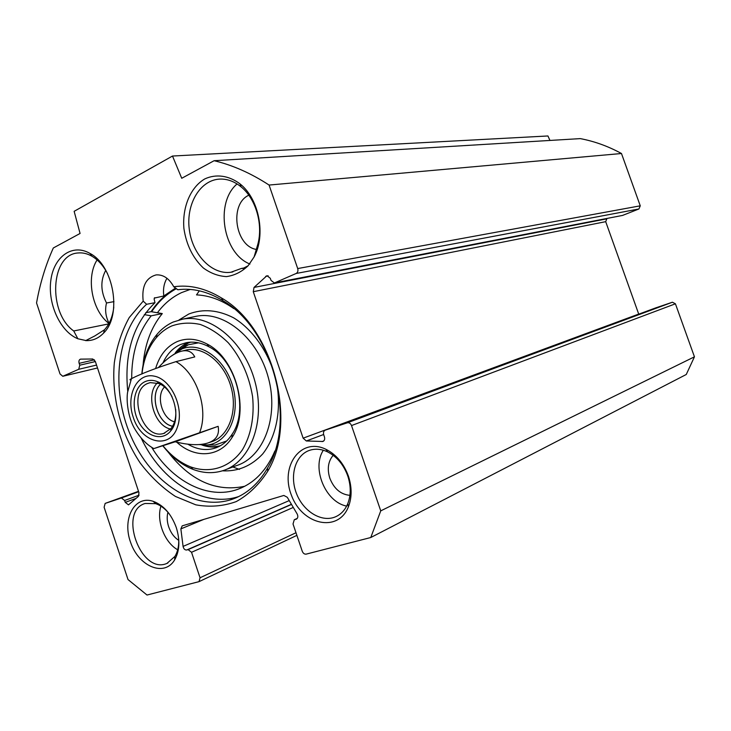 <?xml version="1.0" encoding="UTF-8"?>
<svg xmlns="http://www.w3.org/2000/svg" width="731" height="731" viewBox="0 0 731 731"><rect width="100%" height="100%" fill="white"/><g stroke="black" fill="none" stroke-linecap="round" stroke-linejoin="round"><path stroke-width="1.1" d="M549.959 140.443L547.939 135.966L172.498 156.041L181.736 178.282L214.11 160.71C232.65 165.133 250.98 173.247 269.081 185.053L297.7 268.56C298.294 270.854 297.782 272.489 296.156 273.467L274.39 282.97L271.018 280.393L270.287 278.264L266.961 275.688L254.032 287.42L253.273 291.696L303.137 438.171L306.326 440.976L322.883 441.478C324.509 440.692 325.03 439.167 324.445 436.9L323.705 434.744C323.12 432.469 323.65 430.934 325.286 430.139L347.344 422.801C349.18 422.454 350.569 423.377 351.52 425.561L380.75 510.859L370.772 537.523L306.179 554.125C304.462 554.336 303.155 553.376 302.259 551.256L293.021 523.981L294.282 519.75L296.32 519.147C297.992 518.087 298.266 516.351 297.151 513.948L287.274 497.263L283.838 495.454L182.193 525.863L180.868 528.897L183.079 546.404C183.664 548.917 184.879 550.114 186.716 549.995L188.095 549.611L191.531 552.28L200.047 577.782L199.051 581.638L147.013 595.034L128.016 579.555L104.113 507.259L105.163 503.403L121.419 497.994L124.626 500.479L125.257 502.371L128.492 504.865L138.415 496.367L138.981 492.731L95.313 361.388L92.764 358.994L80.501 359.14C79.058 359.716 78.61 361.114 79.14 363.344L79.761 365.208L78.738 369.283L62.784 376.282L60.033 373.961L36.55 302.945C40.041 283.39 45.633 265.07 53.317 247.983L80.072 233.463L74.142 211.323L172.498 156.041M274.573 282.934L622.584 215.417L638.931 208.965L640.255 205.822L621.478 153.51C608.183 146.255 594.44 141.293 580.259 138.616L214.11 160.71M638.739 314.166L605.697 221.667L606.958 218.487M370.772 537.523L686.263 374.491L694.45 356.819L675.417 303.794L672.41 302.223L655.689 307.897L325.286 430.139M347.792 476.027C351.035 486.005 351.026 495.225 347.773 503.668C345.096 510.037 340.975 514.432 335.41 516.854C321.64 522.784 303.264 511.453 296.439 493.407C289.385 475.442 295.443 455.011 309.597 450.323C315.344 448.45 321.348 448.971 327.616 451.895C336.918 456.647 343.643 464.688 347.792 476.027M348.413 476.137C343.789 463.536 336.324 454.6 325.989 449.327C300.797 436.855 279.681 466.405 291.495 495.399C302.159 524.858 338.115 533.063 348.385 506.866C352.013 497.491 352.013 487.248 348.413 476.137M176.308 527.618C171.31 514.012 163.616 505.249 153.236 501.329C134.413 494.878 121.785 519.101 130.739 542.767C139.018 566.699 164.374 577.198 174.627 559.937C179.634 551.055 180.191 540.282 176.308 527.618M143.194 301.135L129.232 317.574C121.858 330.951 116.887 346.001 114.328 362.704C111.286 396.906 120.926 434.177 140.27 463.098C150.677 476.749 162.401 487.869 175.44 496.45L195.798 504.838C209.77 507.36 223.247 506.272 236.241 501.585C248.549 494.796 259.03 484.717 267.665 471.349C298.111 421.76 272.901 327.123 221.484 297.974C205.384 288.215 189.484 284.487 173.777 286.78C169.099 278.383 163.196 274.427 156.078 274.911C145.853 277.807 141.558 286.543 143.194 301.135L146.62 304.279L154.999 302.68C133.216 323.906 124.124 353.438 127.733 391.286M85.481 340.582C92.334 340.993 98.374 338.49 103.592 333.08C122.223 315.353 113.853 265.6 89.986 253.429C72.387 243.158 53.765 256.672 50.832 280.393C47.588 303.959 60.335 331.719 77.87 338.764L85.847 340.527L94.838 335.922L104.496 329.745L103.592 333.08M254.077 256.992C266.066 235.108 259.176 198.951 240.033 183.892C228.794 175.44 215.965 173.722 204.771 178.931C190.362 187.383 182.138 207.412 183.91 228.529C186.35 244.83 192.838 257.988 203.364 268.003C210.674 273.312 218.386 276.172 226.5 276.601C234.514 275.477 241.714 271.868 248.12 265.764L254.077 256.992L257.86 244.154C263.261 224.198 255.777 198.658 241.102 186.871L240.033 183.892M323.34 450.241C311.443 468.205 325.478 502.106 346.649 506.108M245.187 267.793L241.44 268.441L230.85 272.261C211.624 274.957 192.125 254.278 189.247 229.031C186.03 203.812 200.321 179.771 219.976 179.086C227.396 178.848 234.441 181.443 241.102 186.871M241.44 268.441L242.911 268.469L248.12 265.764M237.072 183.938C214.649 202.889 222.955 253.611 249.956 264.037M108.727 323.897L73.73 330.969C47.616 312.658 50.43 254.178 78.199 252.963C82.777 252.524 87.364 253.611 91.951 256.225C98.201 259.907 103.391 265.719 107.539 273.677M113.789 307.157C112.675 316.66 109.577 324.18 104.496 329.745M73.73 330.969L77.87 338.764M97.095 259.925C85.71 277.524 91.996 310.867 108.974 323.458M178.666 538.601C179.058 545.637 177.807 551.576 174.919 556.41L166.96 563.391C140.928 575.087 117.819 511.252 145.131 503.476L155.648 503.641C160.537 505.285 165.005 508.593 169.044 513.573M160.93 506.163C156.16 520.636 164.53 542.512 177.688 549.776M113.981 301.629L106.516 302.99C104.78 309.843 105.639 316.596 109.083 323.248M239.466 469.412L232.833 466.981M173.777 286.78L177.807 289.75C192.737 287.84 207.805 291.505 223.028 300.761C272.645 328.959 296.905 420.078 267.573 468.004C258.728 483.456 247.169 493.8 232.887 499.045C195.67 512.376 150.942 482.798 130.812 435.941C110.381 389.212 116.485 331.216 146.62 304.279M141.22 438.152C161.341 481.318 203.538 508.301 238.79 496.523M166.97 278.292C163.972 283.272 162.922 289.165 163.808 295.982L175.559 288.041M154.232 298.111L163.808 295.982M154.744 297.663L154.122 299.089L154.999 302.68M176.399 288.663C166.586 293.999 158.335 301.693 151.637 311.762M175.897 288.288C166.056 293.707 157.795 301.501 151.098 311.671L145.716 312.74M333.19 455.303C328.137 461.316 327.004 468.946 329.809 478.184C334.003 488.774 340.71 494.494 349.921 495.344M167.929 512.239C166.759 516.762 166.997 521.596 168.66 526.749C170.789 532.826 174.142 537.358 178.739 540.355M105.721 270.397C100.33 280.448 100.595 291.313 106.516 302.99M248.814 195.204C228.958 204.177 235.218 246.53 256.709 249.499M621.478 153.51L269.081 185.053M694.45 356.819L380.75 510.859M175.157 441.798L153.848 448.587L218.14 426.328L175.157 441.798C188.315 445.06 198.996 445.535 207.202 443.214C216.056 440.437 219.702 434.808 218.14 426.328M158.618 367.309C167.362 357.971 175.248 352.543 182.302 350.999C188.022 349.921 192.18 351.894 194.757 356.92L175.961 361.635C155.657 368.15 140.818 373.833 131.452 378.667C129.634 379.59 129.46 379.983 130.94 379.837M175.65 409.259C176.354 417.127 174.819 423.532 171.063 428.467L163.771 433.419C142.143 440.565 126.691 390.747 148.174 383.272L150.248 382.624L159.102 383.565C164.466 385.931 168.797 390.391 172.114 396.942M160.537 384.241C149.069 394.42 157.476 423.752 172.589 426.219M145.615 381.408C134.138 385.95 130.584 406.089 138.333 421.211C145.834 436.526 162.236 441.716 170.689 430.943C181.9 418.379 173.667 387.476 157.576 381.71C153.373 380.001 149.38 379.901 145.615 381.408M174.535 421.787C162.264 419.201 155.52 395.709 164.539 386.955M144.327 314.632L151.198 315.819C138.068 332.331 131.562 353.237 131.699 378.539M151.619 447.235C172.214 481.391 208.125 500.141 237.73 489.331C254.169 483.319 266.559 470.545 274.893 450.99M233.847 308.61C221.621 300.012 209.176 295.443 196.511 294.885L199.344 290.819M151.198 315.819L162.291 313.581L151.098 311.671M244.739 486.27C216.038 492.283 190.462 480.834 168.02 451.922M143.084 364.979C144.775 344.374 151.18 327.241 162.291 313.581M141.96 373.98C143.596 359.323 148.402 347.207 156.37 337.621C160.793 332.45 165.919 328.566 171.748 325.953C180.758 322.81 190.252 322.307 200.248 324.445C210.226 328.146 219.611 334.295 228.392 342.894C241.038 357.87 249.097 375.743 252.57 396.522C254.589 416.688 250.916 435.603 242.381 449.839C229.963 467.584 210.162 473.77 190.818 466.963C180.447 462.897 171.173 455.833 163.004 445.782M176.774 442.191C194.811 458.904 219.72 457.515 231.983 437.595C250.194 411.535 236.022 358.318 207.074 344.036C196.557 338.517 186.542 337.722 177.03 341.66C166.714 346.403 159.586 355.33 155.648 368.433M189.064 342.291L188.031 342.702C183.106 344.831 178.867 348.184 175.312 352.762M201.802 444.978C207.641 447.089 213.379 447.591 219.026 446.477M199.033 444.576L207.604 444.941C227.834 442.995 240.636 415.171 233.052 387.366C225.806 359.478 200.705 341.121 182.028 348.906L172.406 355.339M210.08 442.154C227.889 438.088 238.132 412.403 231.142 387.384C224.408 362.293 202.45 345.114 184.97 350.35M162.94 362.923C167.015 354.042 172.918 347.874 180.648 344.447L186.359 342.684C193.724 341.295 201.208 342.638 208.819 346.722C235.912 360.118 249.152 409.817 232.129 434.241C227.505 441.378 221.621 446.065 214.494 448.295C205.685 450.808 196.794 449.437 187.812 444.183M162.849 445.828C171.602 457.049 181.663 464.898 193.021 469.384C203.346 473.286 213.388 473.688 223.147 470.59C250.395 462.074 265.792 421.577 255.037 381.838C244.611 342.026 210.903 313.791 182.805 319.118L173.119 322.06C167.024 324.802 161.661 328.877 157.046 334.295C148.384 344.758 143.313 357.998 141.823 374.034M190.234 289.43L181.59 292.601C172.15 297.042 164.091 303.758 157.421 312.749M640.255 205.822L297.7 268.56M638.931 208.965L296.156 273.467M622.584 215.417L274.966 282.806M268.222 275.861L265.664 276.336M606.438 218.907L254.032 287.42M605.697 221.667L253.273 291.696M638.702 314.074L303.137 438.171M323.632 434.506L306.326 440.976M323.769 440.939L322.051 441.597M672.392 302.232L347.326 422.81M675.417 303.794L351.52 425.561M297.234 518.425L294.502 519.668M296.667 518.964L296.092 519.22M203.903 519.366L180.868 528.897M289.248 500.589L183.079 546.404M291.431 504.28L186.716 549.995M291.523 504.436L188.095 549.611M293.286 507.424L191.531 552.28M295.991 532.735L200.047 577.782M138.506 491.314L105.163 503.403M138.652 491.735L121.419 497.994L138.652 491.735M139.109 495.17L124.626 500.479M136.13 498.368L125.257 502.371M94.409 359.807L79.14 363.344M95.377 361.571L79.761 365.208M96.547 365.08L78.738 369.283M62.784 376.282L97.506 367.976L63.076 376.191M177.405 427.014C170.003 450.323 140.845 443.004 133.179 417.035C125.686 395.48 137.017 372.481 154.067 376.109C171.155 379.005 184.55 408.008 177.405 427.014M175.961 361.635C196.648 372.984 208.892 409.259 199.718 432.341M157.32 382.925C145.14 394.365 154.177 425.908 170.561 429.06M172.571 426.264C157.439 423.761 149.033 394.429 160.5 384.223M190.608 342.172L188.159 343.086L176.463 351.903M203.236 445.088C209.103 446.933 214.823 447.153 220.387 445.746M198.476 342.83L188.388 344.758L180.274 349.674M207.695 444.941L215.097 445.051L226.711 440.957M226.071 469.503L236.515 465.61C263.644 457.113 279.023 417.099 268.414 377.927C258.134 338.663 224.691 310.876 196.712 316.176L193.724 316.806M222.398 470.828C237.886 471.65 251.3 466.049 262.63 454.024C276.364 436.791 281.764 409.397 276.428 381.737C270.086 354.224 253.73 330.01 233.655 317.839C218.002 309.862 203.054 308.592 188.808 314.01L179.022 319.959M327.616 451.895L325.989 449.327M347.773 503.668L348.385 506.866M335.41 516.854L336.964 516.123M230.85 272.261L232.878 271.905M91.951 256.225L89.986 253.429M155.648 503.641L153.236 501.329M174.919 556.41L174.627 559.937M166.96 563.391L167.92 562.971M243.633 268.35L242.911 268.469M223.028 300.761L221.484 297.974M267.573 468.004L267.665 471.349M236.899 497.418L232.887 499.045M672.41 302.223L347.344 422.801M297.261 518.389L294.282 519.75M296.877 535.366L199.161 581.584M153.848 448.596C149.681 446.339 141.567 440.82 134.093 427.726C128.026 416.661 126.18 400.579 127.596 392.2L131.452 378.667M164.731 433.117L163.771 433.419M159.102 383.565L157.576 381.71M171.063 428.467L170.689 430.943M208.993 442.602L213.041 441.232M182.302 350.999L186.789 349.911M237.73 489.331L241.477 487.842M207.604 444.941L215.097 445.051L207.485 444.951M180.009 349.802L187.794 344.995L182.028 348.906M208.819 346.722L207.074 344.036M232.129 434.241L231.983 437.595M216.531 447.591L214.494 448.295M190.818 466.963L193.021 469.384M156.37 337.621L157.046 334.295M193.349 316.889L182.805 319.118"/></g></svg>
